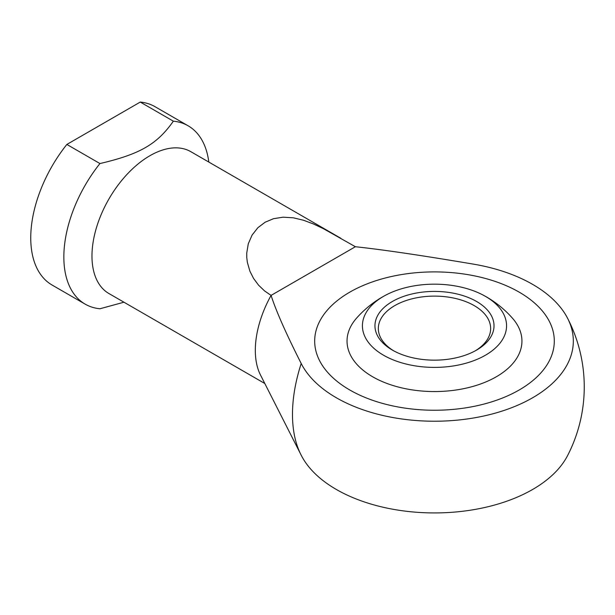 <?xml version="1.0" encoding="UTF-8"?>
<svg xmlns="http://www.w3.org/2000/svg" width="615" height="615" viewBox="0 0 615 615"><rect width="100%" height="100%" fill="white"/><g stroke="black" fill="none" stroke-linecap="round" stroke-linejoin="round"><path stroke-width="0.92" d="M355.385 246.73C382.422 249.613 421.744 255.41 473.342 264.119A138.836 80.158 180 0 1 567.522 318.139A138.836 80.158 180 0 1 532.659 397.751A138.836 80.158 180 0 1 301.204 363.503C286.121 333.707 276.081 311.013 271.077 295.4L264.565 290.918L258.577 285.183L253.588 278.472L249.905 271.223L247.345 262.321L246.776 257.608L246.738 253.08L248.275 243.824L252.073 235.099L257.862 227.727L265.08 222.246L273.514 218.694L283.108 217.18L293.332 217.81L303.579 220.262L313.642 224.044L323.513 228.726L355.385 246.73L271.077 295.4A81.903 47.286 -60 0 0 255.317 350.358A81.903 47.286 -60 0 0 260.483 374.981L300.935 454.693A134.055 77.398 -60 0 1 292.486 414.395A134.055 77.398 -60 0 1 301.204 363.503M301.458 455.707A138.836 80.158 0 0 1 301.204 455.215A134.055 77.398 -60 0 1 300.935 454.693A149.76 149.76 0 0 0 301.458 455.707A138.836 80.158 0 0 0 532.659 489.455A138.836 80.158 0 0 0 567.522 455.707A149.76 149.76 0 0 0 567.522 318.139M208.8 162.053A102.959 59.447 120 0 0 188.129 125.798L155.034 106.695A102.959 59.447 120 0 0 140.258 102.067L173.353 121.178C157.102 144.287 139.982 154.173 99.945 163.552A102.959 59.447 120 0 0 63.845 257.001A102.959 59.447 120 0 0 85.17 304.141A102.959 59.447 120 0 0 99.945 308.761L123.946 302.211M99.945 163.552L66.85 144.448A102.959 59.447 120 0 0 30.75 237.897A102.959 59.447 120 0 0 52.075 285.029L85.17 304.141M188.129 125.798A102.959 59.447 120 0 0 173.353 121.178M340.81 238.266L190.835 151.682A81.903 47.286 120 0 0 127.72 173.622A81.903 47.286 120 0 0 91.973 256.048A81.903 47.286 120 0 0 108.932 293.539L264.819 383.514M519.206 292.156A119.81 69.172 180 0 1 554.299 341.071A119.81 69.172 180 0 1 480.338 404.977A119.81 69.172 180 0 1 349.766 389.979A119.81 69.172 180 0 1 314.68 341.071A119.81 69.172 180 0 1 388.642 277.165A119.81 69.172 180 0 1 519.206 292.156A119.81 69.172 0 0 0 388.642 277.165A119.81 69.172 0 0 0 314.68 341.071A119.81 69.172 0 0 0 349.766 389.979A119.81 69.172 0 0 0 480.338 404.977A119.81 69.172 0 0 0 554.299 341.071A119.81 69.172 0 0 0 519.206 292.156M66.85 144.448L140.258 102.067M483.382 295.215A103.935 103.935 0 0 1 512.403 318.139A87.453 50.492 180 0 1 485.896 381.915A87.453 50.492 180 0 1 372.652 376.772A87.453 50.492 180 0 1 356.569 318.139A103.935 103.935 0 0 1 385.59 295.215A72.07 41.612 180 0 1 483.382 295.215A72.07 41.612 180 0 1 485.45 296.361A72.07 41.612 180 0 1 485.45 355.209A72.07 41.612 180 0 1 383.522 355.209A72.07 41.612 180 0 1 385.59 295.215M475.357 350.773A56.165 32.426 0 0 0 490.647 328.533A56.165 32.426 0 0 0 474.196 305.609A56.165 32.426 0 0 0 394.776 305.609A56.165 32.426 0 0 0 378.325 328.533A56.165 32.426 0 0 0 393.615 350.773M476.579 350.089A59.532 34.371 180 0 1 392.393 350.089A59.532 34.371 180 0 1 392.393 301.481A59.532 34.371 180 0 1 476.579 301.481A59.532 34.371 180 0 1 476.579 350.089L476.579 350.089"/></g></svg>
